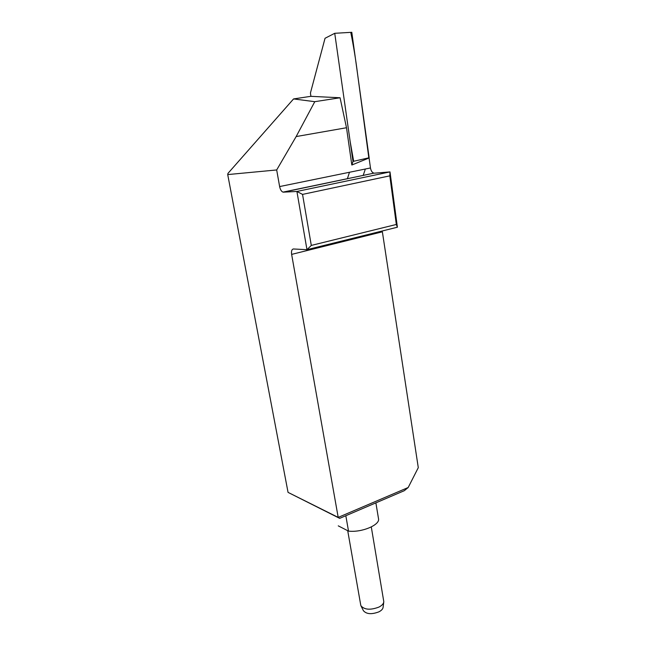 <?xml version="1.0" encoding="UTF-8"?>
<svg xmlns="http://www.w3.org/2000/svg" width="646" height="646" viewBox="0 0 646 646"><rect width="100%" height="100%" fill="white"/><g stroke="black" fill="none" stroke-linecap="round" stroke-linejoin="round"><path stroke-width="0.97" d="M375.883 502.854L378.491 518.568C380.437 524.81 361.857 532.74 348.517 531.117L345.828 515.726M338.262 525.852L348.517 531.117M360.718 605.003L360.961 605.811C364.481 609.832 370.481 610.252 378.952 607.078C382.02 605.48 383.635 603.687 383.805 601.692L371.297 526.958M383.732 602.25L383.118 607.143C382.973 608.887 381.584 610.446 378.936 611.835C371.644 614.588 366.468 614.209 363.415 610.704L361.082 606.061M283.449 192.161L283.013 192.12C281.414 191.499 280.283 189.641 279.629 186.565L276.682 169.955L296.151 136.564L346.498 127.738L351.828 165.021L369.076 157.971L370.465 167.968C370.998 170.891 372.169 172.611 373.961 173.144L283.449 192.161L296.91 191.458L389.998 171.909L374.462 173.168M346.498 127.738L340.071 97.764L314.788 101.68L293.567 98.935L310.92 96.311M296.151 136.564L314.788 101.68M334.733 33.301L352.991 161.435L369.149 157.761L351.795 32.3L334.733 33.301L350.132 141.393L353.669 161.282L368.826 157.834L357.593 74.193C355.76 59.585 353.491 45.648 350.762 32.365L334.733 33.301L325.043 38.276L310.427 93.032L310.92 96.335L340.071 97.764M276.682 169.955L227.715 174.581L288.051 492.381L338.197 517.398L408.191 487.512L418.285 467.664L382.367 231.809L291.637 254.395L338.197 517.398L339.675 518.358L288.051 492.381M389.998 171.909L397.395 227.214L306.971 249.679L293.47 248.976C291.814 249.235 291.201 251.036 291.637 254.395M311.299 245.423L306.971 249.679L296.91 191.458L302.546 194.398L311.299 245.423L396.329 224.469L389.821 175.841L302.546 194.398M227.715 174.581L227.99 173.354L293.567 98.935M408.191 487.512L404.307 490.694L339.675 518.358M386.494 259.28L385.945 255.291M397.395 227.214L396.329 224.469M390.006 171.909L389.821 175.841M365.345 169.018L363.149 175.526M352.991 161.435L351.828 165.021M349.478 172.264L347.354 178.829M279.629 186.565L370.465 167.968M360.751 605.157L347.718 530.705M283.013 192.12L373.977 173.144"/></g></svg>

